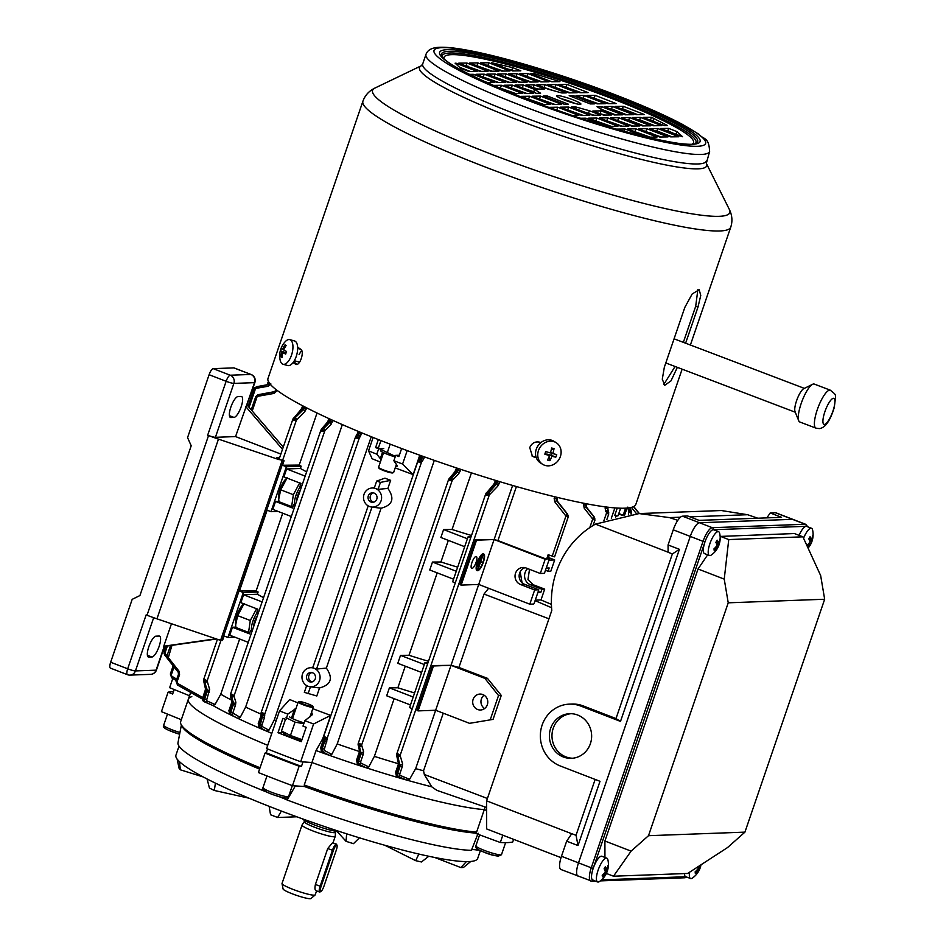 <?xml version="1.0" encoding="UTF-8"?>
<svg xmlns="http://www.w3.org/2000/svg" width="946" height="946" viewBox="0 0 946 946"><rect width="100%" height="100%" fill="white"/><g stroke="black" fill="none" stroke-linecap="round" stroke-linejoin="round"><path stroke-width="1.42" d="M483.441 554.261A8.609 2.59 -68.9 0 1 482.992 562.125A8.609 2.59 -68.9 0 1 477.257 570.296M477.706 562.432A8.609 2.59 -68.9 0 1 483.595 554.297A8.609 2.59 -68.9 0 1 483.276 562.231A8.609 2.59 -68.9 0 1 477.387 570.367A8.609 2.59 -68.9 0 1 477.706 562.432M483.382 562.22A8.928 2.684 -68.9 0 1 477.281 570.663A8.928 2.684 -68.9 0 1 477.6 562.444A8.928 2.684 -68.9 0 1 483.713 554.001A8.928 2.684 -68.9 0 1 483.382 562.22M477.139 570.592A8.928 2.684 -68.9 0 1 476.997 570.556A8.928 2.684 -68.9 0 1 477.316 562.326A8.928 2.684 -68.9 0 1 483.43 553.895A8.928 2.684 -68.9 0 1 483.56 553.954M476.075 562.373A6.374 1.916 111.1 0 0 476.311 556.496A6.374 1.916 111.1 0 0 471.948 562.527A6.374 1.916 111.1 0 0 471.711 568.404A6.374 1.916 111.1 0 0 476.075 562.373M473.142 699.295A7.97 7.544 87.9 0 1 479.941 694.068A7.97 7.544 87.9 0 1 487.332 704.77A7.97 7.544 87.9 0 1 480.521 709.997A7.97 7.544 87.9 0 1 473.142 699.295M484.612 708.542A7.97 7.544 87.9 0 1 484.115 695.215M312.558 672.772A4.789 4.529 -92.1 0 0 306.551 676.508A4.789 4.529 -92.1 0 0 311.199 682.042A4.789 4.529 -92.1 0 0 312.558 672.772M311.884 672.571A4.789 4.529 -92.1 0 0 312.227 681.877M374.084 493.067A4.789 4.529 -92.1 0 0 368.077 496.804A4.789 4.529 -92.1 0 0 372.724 502.338A4.789 4.529 -92.1 0 0 374.084 493.067M373.41 492.866A4.789 4.529 -92.1 0 0 373.753 502.172M308.077 693.761L310.454 686.82L319.559 687.943L316.804 695.984L304.34 692.354L306.646 685.614M323.674 736.674A1.75 0.899 -168.5 0 0 323.532 736.934L323.497 738.211A1.75 1.561 168.7 0 0 324.443 739.299L324.762 739.429A1.75 1.525 -17.5 0 0 327.08 738.59L421.467 462.275L419.894 462.535L417.955 461.092L323.532 736.934A1.75 0.899 -168.5 0 0 324.502 737.986L324.443 739.299L324.785 738.105A1.75 0.887 9.4 0 0 327.068 737.998L324.218 736.461M418.439 460.347A1.75 1.348 39.9 0 1 420.225 459.531L418.912 462.18L418.061 460.962M449.433 480.556L448.735 479.173L450.06 479.232L449.433 480.556M359.113 744.857A1.75 0.946 -169.6 0 1 358.144 743.781A1.75 0.946 -169.6 0 1 358.298 743.497L359.586 743.568L359.078 746.087A1.75 1.561 167.8 0 1 358.132 745.022L358.132 745.022A1.75 1.561 167.8 0 1 358.215 744.171M358.298 743.497L359.409 743.497M396.8 753.867L398.1 753.938L397.616 755.227A1.75 0.946 -169.7 0 1 396.646 754.151A1.75 0.946 -169.7 0 1 396.8 753.867L485.712 493.942L487.155 493.682L486.729 495.101L485.83 493.812M261.77 712.35L264.632 713.875A1.75 0.887 -170.6 0 1 262.338 713.994L262.326 715.318A1.75 1.525 162.4 0 0 264.632 714.478L264.762 714.892A1.75 1.525 162.4 0 1 262.456 715.72L262.314 717.163L262.077 715.578A1.75 1.561 -11.4 0 1 261.131 714.49L261.061 714.1A1.75 1.561 -11.4 0 0 262.007 715.188L262.054 713.875A1.75 0.899 11.4 0 1 261.096 712.823L355.507 436.981L357.458 438.424L355.779 437.773L355.625 436.851M322.621 430.016L324.419 431.352L321.924 431.329L323.154 428.644L321.888 431.317L320.895 430.158L230.422 694.47A1.75 0.946 10.4 0 0 231.392 695.547L232.669 702.76L233.544 703.091L231.664 696.883L231.9 694.258L231.392 695.547M231.687 694.175L233.981 695.499A1.75 0.934 -171.2 0 1 231.675 695.653M203.804 679.346A1.75 0.946 10.2 0 0 203.65 679.63A1.75 0.946 10.2 0 0 204.608 680.706L205.105 679.405L207.209 681.215A1.75 1.537 163.5 0 1 204.892 682.042L205.105 679.405L203.745 679.287L217.426 639.307M234.975 637.202L227.939 637.462L224.06 635.972L222.523 640.466L217.627 639.366M279.082 459.46L284.048 460.761L282.511 465.255L286.378 466.745L301.171 466.201L300.402 468.447A160.111 19.511 18.9 0 0 306.61 471.865M293.721 420.58L292.846 419.102L294.159 419.161L293.721 420.58L295.282 418.026A1.75 1.324 44.2 0 1 296.63 420.036L293.721 420.58M278.987 459.496L292.834 419.279M378.057 489.366L375.621 488.574A9.566 9.058 -92.1 0 0 363.524 496.78A9.566 9.058 -92.1 0 0 381.368 499.784A9.566 9.058 -92.1 0 0 375.621 488.574L374.309 487.994L376.674 481.088L384.963 478.156A160.111 19.511 -161.1 0 0 387.789 479.255A160.111 19.511 -161.1 0 0 390.639 480.343L387.884 488.396L378.057 489.366L380.434 482.413L376.78 481.006M319.559 687.943C331.1 684.869 333.37 678.247 326.358 668.089L316.532 669.07L314.096 668.278A9.566 9.058 -92.1 0 0 301.999 676.485A9.566 9.058 -92.1 0 0 319.843 679.488A9.566 9.058 -92.1 0 0 314.096 668.278L312.783 667.699L368.171 505.909M296.003 708.424L287.809 714.135A191.364 23.319 18.9 0 1 279.531 710.848L289.677 699.532A160.111 19.511 18.9 0 0 297.907 702.866M380.351 462.062A160.111 19.511 -161.1 0 1 372.121 458.727L368.538 450.875L373.126 437.478M276.185 720.615A160.111 19.511 18.9 0 1 274.305 719.835L371.246 436.721M287.809 714.135L285.964 719.528A191.364 23.319 18.9 0 1 282.913 718.321L277.994 732.701A191.364 23.319 18.9 0 0 301.266 741.688L306.185 727.308A191.364 23.319 18.9 0 1 302.992 726.102L304.849 720.71L312.417 714.632L311.612 712.066M368.538 450.875A191.364 23.319 18.9 0 0 376.815 454.175L378.672 448.782L383.757 448.593M378.353 439.559L375.609 447.576A191.364 23.319 18.9 0 0 378.672 448.782M478.995 560.174L477.08 564.561M478.475 560.422L477.103 564.443M480.533 557.773L477.742 566.867L480.923 557.88M482.46 555.491L477.848 568.96L480.497 562.48L482.862 562.101L480.639 562.054M417.044 710.493L432.428 665.57L433.469 665.972L418.097 710.895L417.044 710.493M460.111 584.699L475.495 539.776L476.548 540.178L461.163 585.101L460.111 584.699M470.659 537.907L468.034 536.89L452.649 581.814L455.274 582.831M427.592 663.702L424.955 662.685L409.583 707.608L412.208 708.625M469.523 723.335L493.055 719.386L469.523 723.335L435.645 710.245L451.029 665.322L432.428 665.57M490.324 719.492L498.53 695.535L484.908 678.4L451.029 665.322L478.711 584.451L529.795 604.187L534.667 589.961L538.806 589.807L524.604 584.321A8.774 8.301 87.9 0 1 525.054 567.671M534.667 589.961L520.477 584.474A8.774 8.301 87.9 0 1 522.972 567.482A8.774 8.301 87.9 0 1 526.118 568.002L540.308 573.489L544.435 573.335L549.307 559.11L548.077 558.625M529.795 604.187L533.698 604.045A10.678 3.205 111.1 0 1 534.123 603.477L538.806 589.807M540.308 573.489L545.18 559.263L494.096 539.527L478.711 584.451L461.163 585.101M535.259 600.166L540.982 599.953L551.423 604.376M464.675 546.693L440.871 537.494L443.591 529.559L467.395 538.747M456.268 571.242L432.464 562.054L440.931 561.983A160.111 19.511 -161.1 0 0 457.663 567.174M448.333 540.379L440.931 561.983M421.609 672.476L397.805 663.288L400.525 655.353L424.328 664.541M413.201 697.036L389.397 687.848L397.864 687.777A160.111 19.511 -161.1 0 0 414.596 692.969M405.255 666.173L397.864 687.777M252.31 630.462L250.607 630.521L249.484 633.82L232.456 627.245L229.736 635.18L248.254 642.334M252.097 631.1L250.607 630.521M262.089 601.893L243.583 594.75L240.863 602.685L257.891 609.259L256.768 612.559L258.246 613.126M295.377 504.667L293.674 504.738L292.551 508.026L275.523 501.451L272.803 509.386L291.321 516.54M295.164 505.306L293.674 504.738M305.156 476.11L286.65 468.956L283.93 476.89L300.958 483.465L299.835 486.764L301.313 487.344M529.512 569.315L527.963 579.602L533.225 584.746L544.695 589.122L541.904 589.228L540.769 592.527L538.203 591.534M527.691 568.605A9.566 9.058 -92.1 0 0 530.552 584.841L541.904 589.228M546.244 568.073L549.177 567.967L548.053 571.254L550.844 571.159L554.687 559.926L548.964 560.138M548.053 571.254L545.487 570.272M407.194 450.603L402.594 464.025A191.364 23.319 18.9 0 1 393.855 460.749L395.7 455.357A191.364 23.319 18.9 0 0 398.881 456.563L401.636 448.534M402.594 464.025L413.142 474.573L419.776 455.203M393.855 460.749L397.521 466.071L395.724 466.39M381.155 459.697L376.815 454.175M399.342 455.215L395.7 455.357M279.531 710.848L266.606 748.582A191.364 23.319 18.9 0 0 300.674 761.731L311.944 762.511A165.857 20.209 18.9 0 0 484.293 809.622L486.622 810.474L484.293 809.622L485.18 807.009M304.849 720.71A191.364 23.319 18.9 0 0 313.587 723.997L300.674 761.731M313.587 723.997L330.698 715.377L322.704 738.731L316.047 750.533L311.944 762.511L302.992 761.897L301.455 766.39L299.137 766.225A191.364 23.319 -161.1 0 1 265.069 753.075L266.228 752.78L267.541 748.948M190.643 692.496L188.36 699.153A165.857 20.209 18.9 0 0 267.73 745.33A165.857 20.209 -161.1 0 1 188.36 699.153A165.857 20.209 -161.1 0 1 191.802 696.67M172.787 678.495L169.641 687.683L189.531 695.748L174.194 689.528L172.657 694.021L168.104 692.176A191.364 23.319 -161.1 0 1 173.485 691.609M316.047 750.533A165.857 20.209 18.9 0 0 327.009 754.494A165.857 20.209 18.9 0 0 329.35 755.322A165.857 20.209 18.9 0 0 363.631 766.958A165.857 20.209 18.9 0 0 366.279 767.809A165.857 20.209 18.9 0 0 403.966 779.291A165.857 20.209 18.9 0 0 406.946 780.143A165.857 20.209 18.9 0 0 431.707 786.8L436.898 790.371L486.611 807.506M212.98 705.55A165.857 20.209 18.9 0 0 236.11 717.541A165.857 20.209 18.9 0 0 237.966 718.428A165.857 20.209 18.9 0 0 264.644 730.336A165.857 20.209 18.9 0 0 266.642 731.187A165.857 20.209 18.9 0 0 271.821 733.351M322.704 738.731A160.111 19.511 18.9 0 0 323.532 739.039M327.009 754.494L321.321 751.159A1.75 1.691 -59.2 0 0 321.616 751.29L327.009 754.494M274.305 719.835L268.948 730.217L266.642 731.187L258.908 727.036A1.75 1.691 -59.8 0 0 259.086 727.131L259.334 724.246L261.924 725.038L261.9 726.362L268.948 730.217M312.771 708.672A160.111 19.511 18.9 0 0 330.698 715.377M413.142 474.573A160.111 19.511 -161.1 0 1 395.215 467.868M326.358 668.089L381.084 508.239C392.625 505.164 394.896 498.542 387.884 488.396M611.329 518.242L614.876 507.896M617.265 508.061L614.711 515.546A191.364 23.319 18.9 0 0 616.035 515.57L615.515 517.084M622.149 515.57L622.22 515.345A191.364 23.319 18.9 0 0 623.178 515.227L625.59 508.168M624.632 515.109L627.044 508.073M616.035 515.57L614.853 515.121M618.66 513.962L622.22 515.345M316.532 669.07L371.979 507.115L381.084 508.239M427.97 662.567L424.955 662.685M471.049 536.784L468.034 536.89M389.397 687.848L386.678 695.783L410.481 704.971M432.464 562.054L429.744 569.989L453.548 579.189M282.724 513.217L256.141 590.872A160.111 19.511 18.9 0 0 258.104 591.995L257.336 594.242A160.111 19.511 18.9 0 0 263.544 597.659M231.356 700.016A160.111 19.511 18.9 0 1 220.761 694.198L239.657 639.011M227.939 637.462L243.311 592.539L258.104 591.995M232.456 627.245L235.873 627.115M257.336 594.242L243.583 594.75M301.171 466.201A160.111 19.511 18.9 0 1 299.208 465.077L317.04 413M278.041 511.419L271.005 511.68L286.378 466.745M275.523 501.451L278.94 501.333M300.402 468.447L286.65 468.956M428.42 661.278A160.111 19.511 18.9 0 1 408.991 655.282L437.206 572.874M471.486 535.483A160.111 19.511 18.9 0 1 452.058 529.488L471.451 472.846M368.751 766.934L366.279 767.809L358.605 764.025L358.617 761.045L360.722 761.636L360.686 762.961L368.751 766.934L374.38 756.362L394.139 698.668M408.991 655.282L400.525 655.353M452.058 529.488L443.591 529.559M374.38 756.362A160.111 19.511 18.9 0 0 398.396 763.729M271.005 511.68L267.127 510.178L239.433 591.049L243.311 592.539M256.141 590.872L239.433 591.049M299.208 465.077L282.511 465.255M206.796 699.532L206.76 700.868L215.061 704.486L212.933 705.527L203.402 701.305C202.148 699.366 201.888 698.219 202.621 697.864L203.709 698.455L203.402 701.305L204.407 701.826L204.679 698.94L206.796 699.532L209.645 689.433A1.75 1.537 163.5 0 1 207.328 690.273L204.584 681.924L206.394 689.906L207.328 690.273L207.162 691.703L206.157 691.313L203.709 698.455L204.679 698.94L207.162 691.703L209.279 692.283M220.761 694.198L215.061 704.486M409.583 779.303L406.946 780.143L397.722 776.347L397.675 773.343L399.791 773.934L399.756 775.259L409.583 779.303L415.661 768.649L435.657 710.257L418.097 710.895M512.626 485.452L494.108 539.527L475.495 539.776M540.982 599.953L544.695 589.122M537.836 592.634L540.769 592.527M549.271 555.148L547.9 559.157L549.307 559.11M545.18 559.263L546.599 559.204L548.136 554.711L554.569 556.839L568.168 517.143L565.933 516.078L554.758 501.806L556.555 500.647L567.423 514.175L568.002 517.32L567.659 514.34M554.687 559.926L548.455 557.537M170.446 673.99L172.006 676.343L176.736 679.169M203.26 699.52L177.505 685.046L176.051 681.167L177.73 683.509L202.728 697.569M546.599 559.204L497.927 540.58L516.421 486.551M433.469 665.972L451.029 665.322A160.111 19.511 18.9 0 0 458.916 667.45L484.033 594.076L488.621 588.282M476.548 540.178L494.096 539.527A160.111 19.511 18.9 0 0 497.927 540.58M415.661 768.649A160.111 19.511 18.9 0 0 423.536 770.777L443.26 713.189M252.215 410.978L257.064 396.812L256.425 395.558L274.316 391.703A1.75 0.591 -100.5 0 0 274.068 393.418L255.739 396.658L251.234 409.843M240.213 717.423L237.966 718.428L230.67 714.703L230.895 711.806L240.213 717.423L245.629 707.088L342.334 424.6M356.618 438.128L357.21 436.898L359.031 438.164L357.458 438.424M397.616 755.227L397.888 756.563L398.1 753.938L400.205 755.18L489.248 495.125L486.729 495.101L496.354 484.198L495.42 483.844L487.155 493.682M359.113 752.839L359.433 751.006A1.75 1.561 167.8 0 0 360.367 752.07L359.078 746.087L359.622 743.58L361.703 744.809L452.141 480.663L449.646 480.639L457.308 471.818L456.433 471.486L450.06 479.232M324.372 749.126L324.336 750.45L331.75 754.423L329.35 755.322L321.616 751.29L321.758 748.369L324.372 749.126L327.21 739.003A1.75 1.525 -17.5 0 1 324.892 739.831L321.758 748.369L320.67 747.778L323.165 740.493L324.253 741.085L324.525 739.689A1.75 1.561 168.7 0 1 323.567 738.601L323.567 738.601A1.75 1.561 168.7 0 1 323.544 738.4M434.297 460.371L337.214 743.934L331.75 754.423M360.686 762.961A1.75 1.655 -63.3 0 1 358.605 764.025L363.631 766.958L357.257 763.576A1.75 1.691 -61.5 0 0 357.553 763.706L357.623 760.75L358.617 761.045L361.076 753.832L360.119 753.465L357.623 760.75L356.536 760.158L359.031 752.874L360.119 753.465L360.367 752.07L361.242 752.401A1.75 1.537 -16.7 0 0 363.56 751.573L361.703 745.377A1.75 1.537 -16.7 0 1 359.385 746.205L361.076 753.832L363.193 754.423L363.56 751.573M399.756 775.259A1.75 1.667 -66.6 0 1 397.722 776.347L403.966 779.291L396.386 775.957A1.75 1.691 -65.2 0 0 396.634 776.051L396.634 773.071L397.675 773.343L400.123 766.213L399.117 765.822L396.634 773.071L395.546 772.48L398.03 765.231L399.117 765.822L399.366 764.415A1.75 1.549 167.4 0 1 398.42 763.363L396.646 755.393A1.75 1.549 167.4 0 1 396.717 754.541M166.981 657.068L168.021 656.867L167.028 655.767L170.54 645.539M164.166 651.723L165.964 646.189M164.107 651.735L164.994 653L167.395 645.976M249.094 407.359L255.432 388.841L254.805 387.6L268.64 384.478A1.75 0.603 -100.5 0 0 268.38 386.205L254.119 388.7L248.124 406.224M269.267 382.622L267.943 382.562L267.198 384.75M176.263 680.552L171.711 677.844L172.006 676.343M631.443 513.11L629.291 512.034L631.455 511.845L631.36 513.193L630.202 509.397L631.455 511.845M593.095 525.491L594.928 520.146L594.419 517.332M594.762 520.312L592.704 519.082L584.202 508.156L585.988 506.997L594.183 517.166L594.774 520.312M608.112 513.974L605.712 511.408L607.498 510.237L607.805 507.186M380.434 482.413L390.639 480.343M431.707 786.8L424.316 774.467L423.536 770.777M206.76 700.868A1.75 1.655 -65.7 0 1 204.49 701.861L204.407 701.826A1.75 1.655 -65.7 0 0 204.49 701.861L212.933 705.527M236.11 717.541L229.618 714.206A1.75 1.691 -62.3 0 0 229.677 714.242L236.11 717.541M245.629 707.088A160.111 19.511 18.9 0 0 261.061 714.135L261.096 712.823A1.75 0.899 11.4 0 1 261.226 712.563M337.214 743.934A160.111 19.511 18.9 0 0 359.385 751.502M232.964 713.722A1.75 1.655 -62.7 0 1 230.67 714.703L229.677 714.242L229.961 711.368L230.895 711.806L233.39 704.522L232.42 704.155L229.961 711.368L228.861 710.777L231.332 703.564L232.42 704.155L232.669 702.76A1.75 1.561 -12.4 0 1 231.735 701.696L230.41 695.712A1.75 1.561 -12.4 0 0 231.356 696.764L231.664 696.883A1.75 1.525 163.2 0 0 233.981 696.055L235.861 702.263A1.75 1.525 163.2 0 1 233.544 703.091L233.39 704.522L235.495 705.113L235.861 702.263M608.645 514.033L608.03 510.899L608.597 514.045M631.112 514.175L631.455 513.17L630.828 513.134M268.617 381.427L268.025 382.539M418.912 462.18L420.556 459.661A1.75 1.313 -134.9 0 1 421.881 461.683L421.467 462.275L419.657 460.998M419.894 462.535L419.054 462.239M357.21 436.898L356.476 438.069M293.201 418.711A1.75 1.336 41.1 0 1 294.975 417.907L294.159 419.161M204.608 680.706L204.584 681.924A1.75 1.549 -12.8 0 1 203.65 680.872L203.733 679.287M261.9 726.362A1.75 1.655 -61.3 0 1 259.653 727.368L262.314 717.163L264.419 717.742L264.762 714.892M324.336 750.45A1.75 1.655 -61.7 0 1 322.196 751.491L322.255 748.546L324.75 741.274L326.855 741.853M269.858 383.378L268.676 384.478A1.75 0.603 -100.5 0 1 268.699 384.466L269.953 383.343M256.13 388.487A1.75 0.603 -100.5 0 1 256.413 386.748A1.75 0.603 -100.5 0 1 256.437 386.748L254.119 388.7M274.352 391.691A1.75 0.591 -100.5 0 1 274.375 391.691L275.629 390.568L274.352 391.691L258.033 394.719A1.75 0.591 -100.5 0 1 258.057 394.719M257.75 396.457A1.75 0.591 -100.5 0 1 258.033 394.719L255.739 396.658M332.968 420.438L330.946 424.529A1.75 1.313 44.5 0 0 329.61 422.507L323.461 428.763A1.75 1.313 44.5 0 1 324.809 430.785L233.981 696.055M330.024 419.102L329.468 420.722L330.426 421.088L329.61 422.507L328.735 422.176A1.75 1.348 -139.2 0 0 327.198 422.448L328.463 420.095M328.901 418.593L328.38 420.13L329.468 420.722L328.735 422.176L323.154 428.644A1.75 1.348 -139.2 0 0 321.616 428.916L327.198 422.448M322.338 429.91L321.013 430.028M449.09 478.782A1.75 1.348 40.6 0 1 449.338 478.238L449.338 478.238A1.75 1.348 40.6 0 1 450.875 477.967L451.183 478.085A1.75 1.313 -135.6 0 1 452.531 480.107L452.141 480.663L450.343 479.338M359.433 751.006L358.238 743.45L448.605 479.48L454.896 471.758A1.75 1.348 40.6 0 1 456.433 471.486L457.166 470.032L458.124 470.399L458.715 468.684M460.241 470.978L458.644 473.84A1.75 1.313 -135.6 0 0 457.308 471.818L458.124 470.399L460.241 470.978L460.785 469.37M592.385 518.325L594.301 517.166L586.437 507.139M594.88 518.846L592.704 519.082L589.784 527.608M628.44 514.518L628.972 511.23L630.864 510.06L631.55 511.833M628.972 511.23L628.428 510.568L630.202 509.397L629.894 507.671M630.071 507.659L630.994 510.225M630.474 509.551L630.166 507.624M631.455 511.892L631.455 513.17M607.403 508.38L608.278 511.065M608.751 513.997L607.758 510.391M606.256 512.07L608.03 510.899L607.888 507.198M608.739 512.685L606.575 512.874L603.891 520.702M568.215 515.842L567.174 516.043M565.613 515.334L567.529 514.175L557.017 500.801M568.108 515.842L565.933 516.078L552.18 556.26M486.197 493.244A1.75 1.336 40.9 0 1 486.445 492.7L486.445 492.7A1.75 1.336 40.9 0 1 487.97 492.428L488.278 492.547A1.75 1.324 -136 0 1 489.626 494.569L489.248 495.125L487.438 493.788M485.712 493.942L493.895 484.104A1.75 1.336 40.9 0 1 495.42 483.844L496.165 482.389L497.158 482.779L497.75 481.053M499.275 483.359L497.702 486.22A1.75 1.324 -136 0 0 496.354 484.198L497.158 482.779L499.275 483.359L499.843 481.691M418.889 459.638A1.75 1.348 39.9 0 1 419.031 459.401L418.061 460.808L419.374 460.891M421.869 455.96L421.301 457.651L420.201 457.06L419.031 459.401A1.75 1.348 39.9 0 1 420.58 459.106L421.786 457.84L420.958 459.259A1.75 1.313 -134.9 0 1 422.294 461.27L423.891 458.42L421.786 457.84L422.365 456.138M294.443 419.267L296.24 420.603L282.487 460.773M292.716 419.409L300.934 409.594A1.75 1.336 41.1 0 1 302.46 409.322L294.975 417.907L303.394 409.689A1.75 1.324 44.2 0 1 304.73 411.711L306.315 408.849L304.198 408.258L304.683 406.839M361.94 432.925L359.858 437.158A1.75 1.313 45.2 0 0 358.522 435.148L358.108 435.55A1.75 1.313 45.2 0 1 359.445 437.572L264.632 714.478M359.421 431.884L358.522 435.148L359.918 432.086M356.003 436.236A1.75 1.348 -140 0 1 356.24 435.716L356.24 435.716A1.75 1.348 -140 0 1 357.789 435.42L358.144 434.994A1.75 1.348 -140 0 0 356.595 435.29L356.595 435.29A1.75 1.348 -140 0 0 356.453 435.527M356.926 436.78L355.625 436.697L357.848 432.913M396.741 753.808L396.646 755.393A1.75 1.549 167.4 0 0 397.58 756.445L399.366 764.415L400.288 764.782A1.75 1.537 -16.3 0 0 402.606 763.942L400.205 755.736A1.75 1.537 -16.3 0 1 397.888 756.563L400.123 766.213L402.239 766.792L402.606 763.942M395.629 772.444L396.386 775.957M397.899 755.346A1.75 0.934 8.9 0 0 400.205 755.18L400.205 755.736M356.618 760.123L357.257 763.576M359.397 744.975A1.75 0.934 8.9 0 0 361.703 744.809L361.703 745.377M320.741 747.742L321.321 751.159M323.236 740.458L323.497 738.211A1.75 1.561 168.7 0 1 323.603 737.312M258.317 723.619L259.334 724.246L261.817 716.973L260.729 716.382L261.131 714.467A1.75 1.561 -11.4 0 1 261.108 714.289M261.167 713.213A1.75 1.561 -11.4 0 0 261.061 714.1M228.944 710.742L229.618 714.206M230.493 694.849A1.75 1.561 -12.4 0 0 230.41 695.712L230.422 694.47A1.75 0.946 10.4 0 1 230.576 694.187M220.962 640.477L207.209 680.659A1.75 0.934 -171.1 0 1 204.892 680.813M202.704 697.829L205.069 690.722L206.157 691.313L206.394 689.906A1.75 1.549 -12.8 0 1 205.459 688.865L203.65 680.872A1.75 1.549 -12.8 0 1 203.721 680.02M178.309 672.263L178.983 671.152L168.329 657.624L167.548 658.7L178.203 672.228L178.487 674.037L179.551 674.604L178.983 671.152M167.667 658.735L167.028 655.767M164.639 654.869L165.302 653.745L166.993 655.897M163.954 653.189L165.302 653.745M493.055 719.386L501.262 695.428L498.53 695.535M484.908 678.4L487.427 678.317L458.916 667.45M522.05 582.748L520.194 571.762M222.523 640.466L220.595 640.371L282.097 460.726M618.802 513.536L623.178 515.227M277.994 732.701L282.866 732.523M375.609 447.576L378.566 447.458M501.262 695.428L487.427 678.317M478.889 560.174L477.352 564.667M480.816 557.88L477.742 566.867M482.85 555.586L480.592 562.184L482.862 562.101M482.744 555.598L478.132 569.078M538.96 444.466L536.855 447.553M301.62 350.387L299.09 354.502M320.186 891.806A6.374 1.49 -69.4 0 1 319.961 891.96A6.374 1.49 -69.4 0 1 319.748 892.019A6.374 1.49 -69.4 0 1 319.559 892.007A6.374 1.49 -69.4 0 1 320.126 886.26L332.436 850.324A6.374 1.49 -69.4 0 1 336.161 844.104A6.374 1.49 -69.4 0 1 336.35 844.116L332.531 842.744L327.718 848.55L315.408 884.486C314.64 888.259 314.876 890.316 316.118 890.659M336.989 831.321A19.133 2.33 -161.1 0 1 317.418 826.095A19.133 2.33 -161.1 0 1 302.614 818.905M304.328 821.625A16.484 2.01 -161.1 0 0 317.135 828.188A16.484 2.01 -161.1 0 0 334.884 832.657A16.484 2.01 -161.1 0 0 335.499 832.291L335.227 836.359A17.536 2.14 -161.1 0 1 335.215 836.43A17.536 2.14 -161.1 0 1 334.577 836.749A17.536 2.14 -161.1 0 1 315.952 832.078A17.536 2.14 -161.1 0 1 302.022 825.066A17.536 2.14 -161.1 0 1 302.046 825.007L304.517 821.246L304.375 819.922M316.567 890.884L315.219 894.833A17.536 2.14 -161.1 0 1 315.124 894.963L310.986 898.546A14.781 1.797 -161.1 0 1 310.536 898.7A14.781 1.797 -161.1 0 1 295.329 894.94A14.781 1.797 -161.1 0 1 283.091 888.992L282.014 883.623A17.536 2.14 -161.1 0 1 282.026 883.469L302.022 825.066M315.124 894.963A17.536 2.14 -161.1 0 1 314.58 895.153A17.536 2.14 -161.1 0 1 296.547 890.694A17.536 2.14 -161.1 0 1 282.014 883.623M283.043 364.257L287.761 365.546A12.759 5.83 -74.7 0 0 296.228 356.441A12.759 5.83 -74.7 0 0 294.49 340.927L289.772 339.638A12.759 5.83 -74.7 0 0 285.243 341.66A20.729 20.729 0 0 0 280.17 360.201A12.759 5.83 -74.7 0 0 282.298 363.926A12.759 5.83 -74.7 0 0 283.043 364.257A12.759 5.83 -74.7 0 0 291.51 355.152A12.759 5.83 -74.7 0 0 290.505 339.969A12.759 5.83 -74.7 0 0 289.772 339.638M286.165 345.503A20.28 2.495 -134.5 0 0 285.574 345.124A20.28 2.495 -134.5 0 0 285.042 344.805A20.682 18.222 122.1 0 0 282.606 349.263A20.682 2.519 -161.1 0 1 281.435 348.234A20.28 20.114 -140.7 0 0 280.536 350.871A20.682 2.519 18.9 0 0 281.707 351.9A20.682 18.222 122.1 0 0 280.927 356.819A20.28 6.776 -9.2 0 0 281.447 357.186A20.28 6.776 -9.2 0 0 282.05 357.529A20.682 18.222 -57.9 0 1 282.83 352.61A20.682 2.519 18.9 0 0 285.657 354.088A20.28 10.844 -66.6 0 1 286.567 351.463A20.682 2.519 -161.1 0 1 283.729 349.973A20.682 18.222 -57.9 0 1 286.165 345.503M285.869 353.437L282.83 352.61M282.121 356.476L280.927 356.819M285.988 353.071L281.707 351.9M286.07 352.823L280.536 350.871M285.976 352.775L286.449 351.404M283.883 349.618L282.606 349.263M285.94 345.834L285.042 344.805M556.224 442.716L554.025 441.333A12.759 11.246 122.1 0 0 536.287 449.137A12.759 11.246 122.1 0 0 540.45 462.937L542.661 464.32A12.759 11.246 122.1 0 0 545.334 465.491A12.759 11.246 122.1 0 0 560.387 456.504A12.759 11.246 122.1 0 0 556.224 442.716A12.759 11.246 122.1 0 0 553.54 441.534A12.759 11.246 122.1 0 0 538.487 450.521A12.759 11.246 122.1 0 0 542.661 464.32M554.037 448.664A20.28 6.799 -175.2 0 0 552.854 448.333A20.28 6.799 -175.2 0 0 551.624 448.014A20.682 9.448 105.3 0 1 550.406 452.945A20.682 2.519 -161.1 0 1 545.724 451.538A20.28 0.911 109.2 0 0 544.825 454.163A20.682 2.519 18.9 0 0 549.508 455.582A20.682 9.448 105.3 0 1 547.509 460.04A20.28 11.08 34.8 0 0 548.727 460.395A20.28 11.08 34.8 0 0 549.922 460.69A20.682 9.448 -74.7 0 0 551.908 456.244A20.682 2.519 18.9 0 0 555.81 457.166A20.28 16.957 -81.9 0 0 556.721 454.541A20.682 2.519 -161.1 0 1 552.819 453.607A20.682 9.448 -74.7 0 0 554.037 448.664L551.187 450.083M552.062 453.134L551.341 455.239L549.52 454.742L551.908 456.244M549.52 454.742L549.283 455.452M548.928 457.036L549.922 460.69M544.825 454.163L547.119 454.08L549.508 455.582M545.298 453.583L545.984 451.609M550.619 452.223L552.819 453.607M551.341 455.239L555.81 457.166M320.729 891.546A5.581 1.313 110.6 0 0 320.919 891.487A5.581 1.313 110.6 0 0 323.981 886.106L336.291 850.17A5.581 1.313 110.6 0 0 337.036 845.405A5.581 1.313 110.6 0 0 333.37 850.56L321.061 886.508A5.581 1.313 110.6 0 0 320.729 891.546M336.35 844.116A6.374 1.49 -69.4 0 1 336.622 844.423L337.036 845.405M395.345 456.374L378.294 448.262L380.931 440.576M390.19 444.182L387.269 452.732M380.659 450.899A11.565 1.407 18.9 0 0 395.156 456.93M615.799 516.244L618.022 515.795L615.893 515.984M620.623 508.215L618.022 515.795M393.56 472.527L392.756 472.905A7.332 0.899 -161.1 0 1 388.156 472.101A7.332 0.899 -161.1 0 1 381.191 469.559A7.332 0.899 -161.1 0 1 378.979 468.199L378.589 467.395A7.97 0.97 18.9 0 0 380.99 468.873A7.97 0.97 18.9 0 0 388.558 471.64A7.97 0.97 18.9 0 0 393.56 472.527A7.97 0.97 18.9 0 0 393.654 472.432L396.457 464.25M383.568 452.661L378.566 467.265A7.97 0.97 18.9 0 0 378.589 467.395M311.352 706.473A7.332 0.899 18.9 0 0 312.842 706.319A7.332 0.899 18.9 0 0 307.947 703.836A7.332 0.899 18.9 0 0 300.497 701.648A7.332 0.899 18.9 0 0 299.078 701.601A7.332 0.899 18.9 0 0 303.098 703.978A7.332 0.899 18.9 0 0 311.352 706.473M312.842 706.319L313.244 707.111A7.97 0.97 -161.1 0 1 313.268 707.241A7.97 0.97 -161.1 0 1 311.624 707.289A7.97 0.97 -161.1 0 1 303.075 704.735A7.97 0.97 -161.1 0 1 298.179 702.074A7.97 0.97 -161.1 0 1 298.274 701.979L299.078 701.601M301.668 740.517A11.565 1.407 -161.1 0 1 283.859 733.635L283.859 733.635A11.565 1.407 -161.1 0 1 283.859 733.623L281.506 730.998L285.491 719.338M301.963 739.642L290.469 735.468L295.034 722.129L303.808 723.749M286.059 717.659L295.034 722.129M290.469 735.468L281.494 730.998M304.104 722.886A11.565 1.407 -161.1 0 1 289.606 716.867M110.682 668.148A6.374 1.916 -68.9 0 1 110.434 668.113A6.374 1.916 -68.9 0 1 110.658 662.235L127.686 668.81L146.145 614.9L147.02 615.243L208.546 435.538L207.671 435.207L226.129 381.285L209.101 374.711A6.374 1.916 -68.9 0 1 213.217 368.644L233.863 367.888A6.374 1.916 -68.9 0 1 234.111 367.923A6.374 1.916 -68.9 0 1 234.324 368.065M208.546 435.538A31.892 3.89 18.9 0 0 218.467 439.121L156.941 618.826L220.595 640.371M279.153 459.673L218.467 439.121M279.578 457.758L276.563 457.876L279.2 458.893M280.844 454.068L235.554 436.579L254.521 382.645L233.875 383.402L215.416 437.312L235.554 436.579M215.416 437.312A6.374 0.78 -161.1 0 1 207.671 435.207M110.658 662.235L132.192 599.338L139.925 595.542L191.198 445.791L187.568 437.608L209.101 374.711M216.528 638.999L164.533 646.39M247.154 405.101L283.244 447.056M283.611 460.761L222.144 640.312M238.037 396.563A11.163 3.346 111.1 0 0 231.072 406.508A11.163 3.346 111.1 0 0 230.422 417.458A11.163 3.346 111.1 0 0 230.859 417.529L233.958 417.411A11.163 3.346 111.1 0 0 240.923 407.466A11.163 3.346 111.1 0 0 241.561 396.516A11.163 3.346 111.1 0 0 241.135 396.445L238.037 396.563M156.941 618.826A31.892 3.89 -161.1 0 1 147.02 615.243M215.96 638.798L163.764 646.224L164.592 646.224L156.445 670.04A6.374 0.78 18.9 0 1 156.078 670.17L164.285 646.201M163.764 646.224L171.463 623.745M155.995 636.161A11.163 3.346 111.1 0 0 149.03 646.106A11.163 3.346 111.1 0 0 148.392 657.056A11.163 3.346 111.1 0 0 148.818 657.127L151.916 657.009A11.163 3.346 111.1 0 0 158.881 647.064A11.163 3.346 111.1 0 0 159.531 636.114A11.163 3.346 111.1 0 0 159.094 636.043L155.995 636.161M213.217 368.644L230.245 375.219L250.891 374.462A6.374 6.031 87.9 0 1 254.521 382.645A6.374 0.78 -161.1 0 0 254.876 382.515L246.315 406.603M245.806 406.626L282.487 449.279M251.612 630.485A11.565 3.465 -68.9 0 1 252.937 621.084A11.565 3.465 -68.9 0 1 257.135 612.701M248.561 632.389L235.932 627.505L235.649 625.01L237.647 615.621L250.288 620.493L248.561 632.389L249.91 632.567M235.649 625.01L235.53 623.178A11.565 3.465 -68.9 0 1 237.044 614.947A11.565 3.465 -68.9 0 1 242.519 605.085L243.82 603.832M256.768 608.432L250.288 620.493M237.647 615.621L244.127 603.548M294.679 504.703A11.565 3.465 -68.9 0 1 296.003 495.302A11.565 3.465 -68.9 0 1 300.201 486.906M291.64 506.595L278.999 501.723L278.715 499.216L280.714 489.827L293.355 494.711L291.64 506.595L292.976 506.784M278.715 499.216L278.597 497.383A11.565 3.465 -68.9 0 1 280.111 489.165A11.565 3.465 -68.9 0 1 285.586 479.303L286.886 478.037M299.835 482.637L293.355 494.711M280.714 489.827L287.206 477.754M253.611 626.666A7.97 2.389 -68.9 0 1 257.336 615.799M296.677 500.872A7.97 2.389 -68.9 0 1 300.402 490.016M480.379 850.608L477.695 858.448A159.472 19.428 -161.1 0 1 470.812 861.451A159.472 19.428 -161.1 0 1 468.731 861.593A159.472 19.428 -161.1 0 1 466.378 861.617A159.472 19.428 -161.1 0 1 428.786 856.26A159.472 19.428 -161.1 0 1 418.841 854.049A159.472 19.428 -161.1 0 1 359.433 837.813A159.472 19.428 -161.1 0 1 346.65 833.816A159.472 19.428 -161.1 0 1 281.352 811.053A159.472 19.428 -161.1 0 1 269.137 806.335A159.472 19.428 -161.1 0 1 215.44 783.146A159.472 19.428 -161.1 0 1 207.091 778.984A159.472 19.428 -161.1 0 1 179.373 761.577A159.472 19.428 -161.1 0 1 177.115 759.082A159.472 19.428 -161.1 0 1 175.944 755.133L179.019 746.146M474.561 833.012A164.261 20.02 -161.1 0 1 304.446 786.528L304.257 784.979L311.944 762.511A165.857 20.209 -161.1 0 0 484.293 809.622L476.607 832.078L474.561 833.012L500.316 842.496A191.364 23.319 18.9 0 0 507.363 842.602A191.364 23.319 18.9 0 0 512.708 842.035L513.619 839.35M500.316 842.496L502.823 835.176M249.094 798.211L214.293 790.466A155.014 18.885 -161.1 0 1 209.444 788.053L207.091 778.984M203.142 776.926L180.414 769.819A155.014 18.885 -161.1 0 1 179.101 768.365L177.115 759.082M470.812 861.451L463.434 867.47A155.014 18.885 -161.1 0 1 460.856 867.577L434.722 857.478M428.786 856.26L421.478 861.96A155.014 18.885 -161.1 0 1 415.696 860.671L384.797 845.263M359.433 837.813L353.473 843.666A155.014 18.885 -161.1 0 1 346.047 841.337L336.185 830.422M296.784 816.788L277.639 817.498A155.014 18.885 -161.1 0 1 270.544 814.754L269.137 806.335M478.948 849.898A161.565 19.689 -161.1 0 1 477.505 850.123A25.518 3.11 18.9 0 0 472.834 849.603A25.518 3.11 18.9 0 0 471.392 850.111M478.179 833.249L471.38 850.348A161.565 19.689 -161.1 0 1 287.123 799.985A25.518 3.11 18.9 0 0 279.295 796.721A25.518 3.11 18.9 0 0 279.153 796.662M287.123 799.985L295.365 785.89M477.505 850.123L477.955 849.354M266.89 792.133A161.565 19.689 -161.1 0 1 177.978 742.799L181.384 725.014M259.594 769.086A164.261 20.02 -161.1 0 1 182.046 726.362L181.053 724.376A165.857 20.209 -161.1 0 1 180.674 721.621L188.36 699.153M265.069 753.075L258.412 772.539A191.364 23.319 18.9 0 0 292.468 785.688L299.137 766.225M292.468 785.688L304.446 786.528M181.325 719.717L161.435 711.64L168.104 692.176M260.032 767.785A165.857 20.209 -161.1 0 1 181.053 724.376M476.607 832.078A165.857 20.209 -161.1 0 1 304.257 784.979M460.856 867.577L466.378 861.617M415.696 860.671L418.841 854.049M346.047 841.337L346.65 833.816M277.639 817.498L281.352 811.053M214.293 790.466L215.44 783.146M180.414 769.819L179.373 761.577M266.228 752.78A186.102 22.68 18.9 0 0 301.455 766.39M815.96 428.136L799.831 421.999A20.292 5.357 -69.2 0 1 798.731 420.757A20.292 5.357 -69.2 0 1 802.031 401.139A20.292 5.357 -69.2 0 1 812.614 384.289A20.292 5.357 -69.2 0 1 813.572 383.993A20.292 5.357 -69.2 0 1 814.258 384.076L830.387 390.213A20.292 5.357 -69.2 0 0 829.689 390.13A20.292 5.357 -69.2 0 0 817.711 408.471A20.292 5.357 -69.2 0 0 815.96 428.136L819.248 428.597C825.16 427.982 830.174 420.935 834.289 407.454C835.957 392.578 836.879 395.948 830.387 390.213M798.731 420.757L795.03 411.605A12.759 3.37 -69.2 0 1 797.111 399.259A12.759 3.37 -69.2 0 1 803.757 388.664L812.614 384.289M298.96 348.081L298.179 348.554M294.147 360.994L295.27 363.169L293.083 362.566A194.403 23.685 18.9 0 0 295.507 364.127C299.575 367.202 305.014 351.309 300.627 349.157A194.403 23.685 -161.1 0 1 298.191 347.584L297.777 347.383M540.935 442.551A194.403 23.685 -161.1 0 1 539.315 442.101C534.916 441.356 531.723 443.189 529.736 447.612L532.421 456.279L534.194 457.084A194.403 23.685 18.9 0 0 536.252 457.651M561.404 98.762A12.759 1.549 -161.1 0 1 572.365 102.298A12.759 1.549 -161.1 0 1 575.416 103.563M564.455 100.028A12.759 1.549 -161.1 0 1 556.745 95.83A12.759 1.549 -161.1 0 1 573.193 99.909A12.759 1.549 -161.1 0 1 580.891 104.095A12.759 1.549 -161.1 0 1 564.455 100.028M295.27 363.169A191.849 23.378 18.9 0 0 297.02 364.305M677.348 367.355L671.01 380.86L664.778 385.294L662.283 379.216L664.34 367.225L684.857 307.332L692.176 293.981L699.177 289.724L700.761 295.448L697.959 307.154L685.59 343.292M682.125 369.165L635.842 504.36A194.403 23.685 -161.1 0 1 385.341 442.302A194.403 23.685 -161.1 0 1 268.002 378.424L362.921 101.198A194.403 23.685 -161.1 0 0 480.261 165.077A194.403 23.685 -161.1 0 0 730.761 227.135L690.391 345.018M531.936 455.948L533.213 456.445A191.849 23.378 18.9 0 0 536.122 457.261M697.864 289.653L695.7 306.268L683.319 342.428M675.077 366.492L663.749 384.514M459.602 67.296L470.422 71.518M514.116 70.915L511.798 70.016L512.614 67.615L520.844 70.82L512.661 70.938L491.542 62.708L512.614 67.615M507.754 69.023L511.798 70.016M542.271 81.888L525.609 75.987M531.345 82.03L514.683 76.129M503.769 76.283L520.418 82.184M481.916 76.579L498.577 82.479M536.075 93.264L533.769 91.786L534.596 89.385L540.592 93.252L536.205 93.311L515.085 85.093L523.28 84.974L534.596 89.385M520.998 87.399L533.769 91.786M570.426 92.85L553.765 86.949M555.468 109.63L570.332 114.821M583.363 111.687L593.97 115.223M598.794 113.284L604.896 115.081M649.157 119.693L657.032 122.755M643.978 125.889L628.771 119.976L629.598 117.576L621.404 117.694L642.523 125.913L650.706 125.806L629.598 117.576M627.316 119.988L628.771 119.976M594.549 120.438L611.211 126.338M633.631 131.258L650.28 137.158M672.133 136.863L656.926 130.938L657.754 128.538L678.873 136.768L670.679 136.874L649.559 128.656L657.754 128.538M655.472 130.962L656.926 130.938M677.218 135.018L667.852 130.785L668.668 128.396L660.485 128.502L682.539 136.721L676.91 131.6L668.668 128.396M666.398 130.808L667.852 130.785M644.557 131.104L661.207 137.004M605.475 120.296L622.125 126.196M616.39 120.142L633.051 126.043M654.892 125.747L639.697 119.823L640.513 117.422L632.318 117.541L653.438 125.759L661.632 125.652L640.513 117.422M638.243 119.846L639.697 119.823M621.002 108.731L622.456 108.707L623.284 106.319L615.089 106.425L636.209 114.643L644.403 114.537L623.284 106.319M637.663 114.632L622.456 108.707M610.087 108.873L611.542 108.861L612.358 106.46L604.163 106.579L625.282 114.797L633.477 114.691L612.358 106.46M626.737 114.773L611.542 108.861M615.822 114.927L600.745 109.062M566.394 109.476L583.043 115.377M527.312 98.656L543.974 104.557M538.239 98.514L554.888 104.415M598.582 103.812L581.92 97.911M609.508 103.658L592.846 97.769M581.352 92.696L564.691 86.796M553.457 90.639L542.85 87.103M510.083 87.54L526.733 93.441M499.157 87.694L515.807 93.595M481.845 80.363L487.651 82.633M492.842 76.425L509.504 82.326M552.263 81.746L549.78 80.989M503.189 71.068L486.528 65.168M475.613 65.321L492.263 71.21M481.348 71.364L464.687 65.463M538.026 89.03L531.924 87.245M460.737 68.325L455.097 63.216L456.043 63.193L477.162 71.423L468.968 71.529L460.737 68.325M527.892 73.563L548.999 81.794L540.816 81.9L519.697 73.682L527.892 73.563L527.064 75.964M529.89 82.054L538.085 81.935L516.965 73.717L508.771 73.823L529.89 82.054M527.159 82.089L506.039 73.871L497.844 73.977L518.964 82.196L527.159 82.089M476.004 74.273L484.198 74.166L505.318 82.385L497.123 82.503L476.004 74.273M556.047 84.537L577.166 92.755L568.972 92.874L547.852 84.643L556.047 84.537L555.219 86.926M569.185 95.7L573.276 95.641L594.395 103.871L590.304 103.93L569.185 95.7M556.922 109.606L557.75 107.205L578.857 115.436L572.401 115.518M557.75 110.516L549.555 107.324L557.75 107.205M575.783 106.957L589.393 110.729L600.71 115.128L592.515 115.246L571.396 107.016L575.783 106.957L575.251 108.518M601.077 110.871L592.882 110.989L603.442 115.093L611.636 114.986L601.077 110.871L600.249 113.272M667.557 125.57L664.364 125.617L643.245 117.387L651.439 117.28L667.557 125.57M609.756 126.362L588.637 118.132L596.82 118.025L617.939 126.244L609.756 126.362M618.424 129.732L616.792 129.105L624.987 128.987L644.51 136.591M635.901 128.845L627.718 128.952L648.826 137.182L657.021 137.064L635.901 128.845L635.085 131.234M667.947 136.91L659.752 137.028L638.633 128.798L646.828 128.691L667.947 136.91M606.883 126.397L585.905 118.179L580.667 118.25M607.746 117.872L599.551 117.99L620.671 126.208L628.865 126.102L607.746 117.872L606.93 120.272M639.792 125.948L631.597 126.066L610.477 117.836L618.672 117.73L639.792 125.948M603.04 110.54L597.044 106.673L601.431 106.614L622.551 114.833L614.356 114.951L603.04 110.54M581.589 115.4L560.481 107.17L568.664 107.064L589.784 115.282L581.589 115.4M529.583 96.244L521.4 96.35L542.519 104.58L550.702 104.462L529.583 96.244L528.767 98.644M540.509 96.09L532.314 96.208L553.434 104.427L561.628 104.32L540.509 96.09L539.693 98.49M568.451 104.226L564.36 104.285L543.24 96.054L547.332 95.995L568.451 104.226M597.127 103.835L605.322 103.717L584.202 95.499L576.008 95.605L597.127 103.835M608.053 103.682L616.236 103.575L595.129 95.345L586.934 95.463L608.053 103.682M558.779 84.49L566.961 84.383L588.081 92.602L579.898 92.72L558.779 84.49M561.853 92.968L548.242 89.196L536.926 84.797L545.121 84.679L566.24 92.909L561.853 92.968M533.473 93.358L512.354 85.128L504.159 85.246L525.278 93.465L533.473 93.358M522.547 93.5L501.427 85.282L493.244 85.388L514.352 93.619L522.547 93.5M477.423 78.293L470.079 74.356L473.272 74.308L494.391 82.538L486.835 82.645M486.93 74.131L495.125 74.013L516.232 82.243L508.049 82.349L486.93 74.131M533.816 73.481L559.926 81.64L551.731 81.758L530.623 73.528L533.816 73.481L533.426 74.628M501.735 71.092L509.929 70.974L488.81 62.755L480.615 62.862L501.735 71.092M499.003 71.127L477.884 62.897L469.689 63.015L490.808 71.234L499.003 71.127M479.882 71.388L458.775 63.157L466.957 63.051L488.077 71.269L479.882 71.388M536.571 89.054L526.011 84.939L534.194 84.833L544.754 88.948L536.571 89.054M676.083 134.001L676.91 131.6M646.012 131.092L646.828 128.691M624.183 131.34L624.987 128.987M585.361 119.764L585.905 118.179M596.004 120.426L596.82 118.025M617.844 120.118L618.672 117.73M650.623 119.669L651.439 117.28M653.047 120.627L653.875 118.226M600.627 108.979L601.431 106.614M588.566 113.118L589.393 110.729M567.848 109.452L568.664 107.064M546.835 97.462L547.332 95.995M572.779 97.107L573.276 95.641M583.386 97.887L584.202 95.499M594.301 97.745L595.129 95.345M566.146 86.784L566.961 84.383M544.305 87.079L545.121 84.679M522.452 87.375L523.28 84.974M511.538 87.529L512.354 85.128M500.611 87.671L501.427 85.282M472.764 75.798L473.272 74.308M483.371 76.555L484.198 74.166M494.297 76.413L495.125 74.013M505.223 76.259L506.039 73.871M516.149 76.118L516.965 73.717M557.159 81.675L557.49 80.694M487.982 65.144L488.81 62.755M477.068 65.298L477.884 62.897M466.142 65.44L466.957 63.051M455.806 63.867L456.043 63.193M533.378 87.221L534.194 84.833M812.673 530.458A12.759 3.831 111.1 0 0 812.567 529.831A12.759 3.831 111.1 0 0 811.514 528.27L806.619 526.378A12.759 3.831 111.1 0 0 801.156 531.274A12.759 3.831 111.1 0 0 799.086 535.353M811.514 528.27A12.759 3.831 111.1 0 0 806.039 533.166A12.759 3.831 111.1 0 0 803.556 538.262M807.411 546.67A20.682 17.229 -7.1 0 0 810.202 543.489A20.682 9.614 30.6 0 1 809.693 545.901A20.28 17.678 51.7 0 0 810.888 543.903A20.28 17.678 51.7 0 0 810.959 543.761A20.682 9.614 -149.4 0 0 810.97 543.725A20.682 9.614 -149.4 0 0 811.467 541.349A20.682 17.229 -7.1 0 0 812.862 537.21A20.28 11.21 176.3 0 0 812.815 536.429A20.28 11.21 176.3 0 0 812.673 535.673A20.682 17.229 172.9 0 1 811.278 539.811A20.682 9.614 -149.4 0 0 810.072 536.725A20.28 11.589 142.1 0 1 808.806 538.865A20.682 9.614 30.6 0 1 810.013 541.952A20.682 17.229 172.9 0 1 806.891 545.416A20.28 5.12 59.7 0 1 806.926 545.606M809.161 543.087L810.202 543.489M808.818 538.853L811.278 539.811M809.622 540.639L811.467 541.349M809.457 542.697L810.959 543.761M606.362 873.454L613.493 876.209L687.647 873.465L727.521 847.569L744.928 832.137L824.664 599.244L820.655 575.558L802.906 536.831L728.751 539.563L724.234 579.118L728.231 602.815L824.664 599.244M728.231 602.815L648.495 835.696L744.928 832.137M648.495 835.696L631.1 851.128L613.493 876.209M720.131 536.429L794.392 533.544L802.906 536.831M720.237 536.276L728.751 539.563M566.654 841.171L561.475 856.284L578.503 862.87A14.356 4.304 111.1 0 0 577.982 876.079A14.356 4.304 -68.9 0 1 578.503 862.87L690.273 536.406A14.356 4.304 -68.9 0 1 699.532 522.76L792.452 519.33A14.356 4.304 -68.9 0 1 793.008 519.413A14.356 4.304 111.1 0 0 792.452 519.33L699.532 522.76A14.356 4.304 111.1 0 0 690.273 536.406L673.245 529.831L668.065 544.943L679.417 549.33L620.505 721.408L580.773 706.059A31.892 30.177 -92.1 0 0 569.338 704.143A31.892 30.177 -92.1 0 0 540.698 730.998A31.892 30.177 -92.1 0 0 560.269 765.964L600 781.301L578.006 845.558L576.067 835.33L571.751 833.663L566.654 841.171L578.006 845.558M604.943 857.431L604.908 841.018L698.03 568.995L707.655 554.829M698.03 568.995L724.234 579.118M604.908 841.018L631.1 851.128M572.637 758.231A22.326 21.119 87.9 0 1 553.233 728.243A22.326 21.119 87.9 0 1 570.982 713.698M590.387 743.686A22.326 21.119 -92.1 0 0 569.693 713.698A22.326 21.119 -92.1 0 0 550.655 728.337A22.326 21.119 -92.1 0 0 571.349 758.325A22.326 21.119 -92.1 0 0 590.387 743.686M561.025 857.655L486.67 828.944L486.599 800.848L551.79 610.454A88.345 83.591 87.9 0 1 556.354 571.774A88.345 83.591 87.9 0 1 595.436 524.119L639.106 513.572L669.496 517.604L677.797 520.347M757.781 518.207L747.6 514.719L721.36 510.533L639.106 513.572M672.37 553.918L616 718.57L583.351 705.964A31.892 30.177 -92.1 0 0 571.928 704.049L569.338 704.143M668.089 552.18L595.436 524.119M486.599 800.848L571.703 833.722M576.019 835.318L595.152 779.433M616 718.57L620.505 721.408M668.065 544.943L668.089 552.263L672.405 553.942L679.417 549.33M781.562 517.332L699.07 520.371L687.718 515.984L682.504 516.185L712.303 527.691L805.223 524.261L775.424 512.756L770.21 512.945L781.562 517.332M561.475 856.284A14.356 4.304 -68.9 0 0 560.954 869.504L591.877 881.199A1.596 1.514 -92.1 0 1 591.309 881.104A14.356 4.304 -68.9 0 1 590.753 881.01A14.356 4.304 -68.9 0 1 591.274 867.801L578.503 862.87L690.273 536.406L703.044 541.337A14.356 4.304 -68.9 0 1 712.303 527.691A1.596 1.514 -92.1 0 1 713.213 529.736A12.759 3.831 111.1 0 0 704.983 541.869L593.213 868.322A12.759 3.831 111.1 0 0 593.237 880.158M673.245 529.831A14.356 4.304 -68.9 0 1 682.504 516.185M770.21 512.945L766.875 517.864M775.424 512.756A14.356 4.304 -68.9 0 1 775.98 512.838L805.779 524.344A14.356 4.304 -68.9 0 0 805.223 524.261A1.596 1.514 -92.1 0 1 806.134 526.307L713.213 529.736M684.443 873.584A12.759 3.831 111.1 0 0 685.661 876.646L690.556 878.527A12.759 3.831 111.1 0 0 692.377 878.077A20.729 20.729 0 0 0 699.106 870.367A20.28 17.678 51.7 0 0 699.189 870.225A20.682 9.614 -149.4 0 0 699.2 870.178A20.682 9.614 -149.4 0 0 699.697 867.813A20.682 17.229 -7.1 0 0 700.809 864.916M689.61 872.188A12.759 3.831 111.1 0 0 689.398 876.351A12.759 3.831 111.1 0 0 690.556 878.527M697.77 866.891A20.682 9.614 30.6 0 1 698.243 868.404A20.682 17.229 172.9 0 1 695.121 871.881A20.28 5.12 59.7 0 1 695.251 872.685A20.28 5.12 59.7 0 1 695.322 873.418A20.682 17.229 -7.1 0 0 698.432 869.942A20.682 9.614 30.6 0 1 697.923 872.354A20.28 17.678 51.7 0 0 699.106 870.367M699.851 865.543A20.682 17.229 172.9 0 1 699.508 866.264A20.682 9.614 -149.4 0 0 699.401 865.838M697.391 869.54L698.432 869.942M697.852 867.092L699.697 867.813M697.687 869.161L699.189 870.225A20.729 20.729 0 0 0 700.986 864.798M719.752 533.887A12.759 3.831 111.1 0 0 719.646 533.272A12.759 3.831 111.1 0 0 718.593 531.699L713.71 529.819A12.759 3.831 111.1 0 0 708.235 534.703A12.759 3.831 111.1 0 0 704.51 553.611L709.405 555.503A12.759 3.831 111.1 0 0 711.238 555.054A20.729 20.729 0 0 0 717.967 547.344A20.28 17.678 51.7 0 0 718.038 547.19A20.682 9.614 -149.4 0 0 718.049 547.155A20.682 9.614 -149.4 0 0 718.558 544.778A20.682 17.229 -7.1 0 0 719.941 540.639A20.28 11.21 176.3 0 0 719.894 539.87A20.28 11.21 176.3 0 0 719.752 539.102A20.682 17.229 172.9 0 1 718.357 543.24A20.682 9.614 -149.4 0 0 717.151 540.166A20.28 11.589 142.1 0 1 715.886 542.295A20.682 9.614 30.6 0 1 717.092 545.381A20.682 17.229 172.9 0 1 713.982 548.857A20.28 5.12 59.7 0 1 714.1 549.661A20.28 5.12 59.7 0 1 714.171 550.395A20.682 17.229 -7.1 0 0 717.293 546.918A20.682 9.614 30.6 0 1 716.772 549.33A20.28 17.678 51.7 0 0 717.967 547.344M718.593 531.699A12.759 3.831 111.1 0 0 713.118 536.595A12.759 3.831 111.1 0 0 708.247 553.327A12.759 3.831 111.1 0 0 709.405 555.503M716.24 546.516L717.293 546.918M715.897 542.283L718.357 543.24M716.701 544.068L718.558 544.778M716.548 546.138L718.038 547.19M607.982 860.34A12.759 3.831 111.1 0 0 607.876 859.725A12.759 3.831 111.1 0 0 606.824 858.164L601.94 856.272A12.759 3.831 111.1 0 0 596.465 861.167A12.759 3.831 111.1 0 0 592.74 880.076L597.635 881.968A12.759 3.831 111.1 0 0 599.468 881.506A20.729 20.729 0 0 0 606.197 873.797A20.28 17.678 51.7 0 0 606.268 873.655A20.682 9.614 -149.4 0 0 606.28 873.619A20.682 9.614 -149.4 0 0 606.788 871.242A20.682 17.229 -7.1 0 0 608.172 867.104A20.28 11.21 176.3 0 0 608.124 866.323A20.28 11.21 176.3 0 0 607.982 865.555A20.682 17.229 172.9 0 1 606.587 869.693A20.682 9.614 -149.4 0 0 605.381 866.619A20.28 11.589 142.1 0 1 604.116 868.759A20.682 9.614 30.6 0 1 605.322 871.834A20.682 17.229 172.9 0 1 602.212 875.31A20.28 5.12 59.7 0 1 602.33 876.114A20.28 5.12 59.7 0 1 602.401 876.859A20.682 17.229 -7.1 0 0 605.523 873.383A20.682 9.614 30.6 0 1 605.002 875.795A20.28 17.678 51.7 0 0 606.197 873.797M606.824 858.164A12.759 3.831 111.1 0 0 601.349 863.059A12.759 3.831 111.1 0 0 596.477 879.78A12.759 3.831 111.1 0 0 597.635 881.968M604.47 872.969L605.523 873.383M604.127 868.747L606.587 869.693M604.932 870.521L606.788 871.242M604.778 872.59L606.268 873.655A20.729 20.729 0 0 0 607.876 859.725M535.093 600.651L551.577 607.71M533.225 584.746L530.552 584.841M382.539 452.141L380.257 458.798M291.474 718.097L294.549 709.145M458.644 473.84L452.531 480.107M363.193 754.423L360.722 761.636M306.658 407.856L306.315 408.849M304.73 411.711L296.63 420.036M207.209 681.215L209.645 689.433M497.702 486.22L489.626 494.569M402.239 766.792L399.791 773.934M586.213 503.721L585.68 505.259L583.599 504.703L584.202 508.156M583.599 504.703L584.072 503.307M268.38 386.205L270.911 383.958M172.917 666.776L173.993 666.895M173.863 667.391L171.392 674.604M276.918 390.225L276.587 391.171L275.534 390.592L275.925 389.468M274.068 393.418L276.587 391.171M168.329 657.624L171.971 645.326M179.551 674.604L177.103 681.747M556.816 497.277L556.26 498.92L554.155 498.353L554.758 501.806M554.155 498.353L554.711 496.756M330.946 424.529L324.809 430.785M235.495 705.113L233 712.385M264.419 717.742L261.924 725.038M424.423 456.883L423.891 458.42M268.629 384.478L269.184 382.882M636.504 513.702L631.408 507.387M627.825 507.103L628.428 510.568M607.639 507.174L607.178 508.51L605.109 507.943L605.712 511.408M605.109 507.943L605.475 506.89M586.071 505.129L586.307 506.985L585.68 505.259L586.532 503.792M556.662 498.79L556.898 500.635L556.26 498.92L557.147 497.36M633.536 506.63L639.129 513.56M639.271 513.56L633.749 506.524M496.721 480.745L496.165 482.389L495.148 481.762M457.734 468.365L457.166 470.032L456.149 469.405M358.298 431.411L357.765 432.949L361.455 434.309M332.543 421.68L330.426 421.088L330.958 419.527M303.725 406.342L303.205 407.88L304.198 408.258L303.394 409.689L302.46 409.322L303.205 407.88L302.105 407.288L302.625 405.763M420.722 455.546L420.284 457.024M302.2 407.253L300.934 409.594M398.112 765.196L398.42 763.339M260.8 716.347L258.234 723.655L258.908 727.036M231.415 703.528L231.723 701.672M205.152 690.686L205.459 688.83M203.307 699.555L177.47 685.022L177.73 683.509M178.593 674.001L176.051 681.167L177.47 685.022M520.477 584.474L524.604 584.321M424.316 774.467L487.403 798.495M548.928 618.79L484.033 594.076M327.718 848.55L333.37 850.56M315.408 884.486L321.061 886.508M167.489 714.1L163.658 725.275C162.582 726.682 164.308 728.373 168.849 730.347L179.622 734.226A11.565 1.407 -161.1 0 1 169.027 730.407M163.658 725.275A13.551 1.655 18.9 0 0 168.483 728.337A13.551 1.655 18.9 0 0 179.941 732.511M285.846 796.508A13.551 1.655 18.9 0 0 288.625 796.426C288.341 797.916 286.815 798.377 284.036 797.821C275.061 795.917 259.559 790.395 262.976 787.651A13.551 1.655 18.9 0 0 271.313 792.169A13.551 1.655 18.9 0 0 285.846 796.508M283.729 797.726A11.565 1.407 -161.1 0 1 268.451 792.831A11.565 1.407 -161.1 0 1 266.429 790.076M501.51 854.616C498.684 857.017 491.873 855.787 481.053 850.903C476.512 848.929 474.786 847.238 475.862 845.83A13.551 1.655 18.9 0 0 480.686 848.893A13.551 1.655 18.9 0 0 494.013 853.599A13.551 1.655 18.9 0 0 501.51 854.616L505.613 842.638M497.3 854.415A11.565 1.407 -161.1 0 1 495.349 855.657A11.565 1.407 -161.1 0 1 481.218 850.962M254.876 382.515A6.374 6.374 0 0 0 251.139 374.498A6.374 1.916 -68.9 0 0 250.891 374.462L233.863 367.888M153.666 617.691L135.432 670.927L156.078 670.17A6.374 6.031 87.9 0 1 150.639 674.344L129.992 675.113A6.374 6.031 87.9 0 0 135.432 670.927A6.374 0.78 -161.1 0 1 127.686 668.81A6.374 1.916 -68.9 0 0 127.462 674.687L110.434 668.113M148.025 656.82L148.818 657.127M147.399 655.271L151.916 657.009M230.055 417.221L230.859 417.529M229.429 415.661L233.958 417.411M226.129 381.285A6.374 1.916 -68.9 0 1 230.245 375.219A6.374 6.031 87.9 0 1 233.875 383.402A6.374 0.78 18.9 0 1 226.129 381.285M127.71 674.723A6.374 1.916 -68.9 0 1 127.462 674.687A6.374 6.374 0 0 0 129.992 675.113M824.451 424.423A13.906 3.678 -69.2 0 1 824.888 411.711A13.906 3.678 -69.2 0 1 833.391 398.301A13.906 3.678 -69.2 0 1 832.953 411.013A13.906 3.678 -69.2 0 1 824.451 424.423M709.618 151.514C708.826 136.295 703.576 139.984 698.952 134.273L682.468 124.399C666.244 115.814 645.172 106.46 619.263 96.338C566.477 75.68 501.853 56.133 465.266 49.831C452.72 47.56 443.177 46.792 436.626 47.513C430.927 48.234 427.367 50.54 425.972 54.407A149.906 18.27 -161.1 0 0 516.457 103.658A149.906 18.27 -161.1 0 0 709.618 151.514L706.331 163.339L729.366 209.48A188.798 23.011 -161.1 0 1 486.54 152.341A188.798 23.011 -161.1 0 1 374.841 88.096C369.023 90.97 365.05 95.333 362.921 101.198M706.331 163.339L706.331 163.339A151.774 18.494 -161.1 0 1 511.112 117.399A151.774 18.494 -161.1 0 1 421.325 65.759L374.841 88.096M706.366 161.009A149.906 18.27 -161.1 0 1 513.205 113.153A149.906 18.27 -161.1 0 1 422.72 63.902L421.325 65.759M618.991 96.303A143.532 17.489 -161.1 0 1 696.552 146.311A143.532 17.489 -161.1 0 1 520.69 97.639A143.532 17.489 -161.1 0 1 443.142 47.619A143.532 17.489 -161.1 0 1 618.991 96.303M615.917 97.213A135.42 16.508 -161.1 0 1 696.031 143.295C689.078 149.823 595.105 126.658 522.831 97.639C473.946 77.95 446.926 64.151 441.747 56.228A135.42 16.508 -161.1 0 1 615.917 97.213M616.993 96.326A137.667 16.78 -161.1 0 1 691.384 144.3A137.667 16.78 -161.1 0 1 522.7 97.615A137.667 16.78 -161.1 0 1 448.309 49.641A137.667 16.78 -161.1 0 1 616.993 96.326M442.231 56.985A134.096 16.342 -161.1 0 1 615.042 98.455A134.096 16.342 -161.1 0 1 695.192 143.591M444.23 59.078A131.837 16.07 -161.1 0 1 613.966 99.342A131.837 16.07 -161.1 0 1 692.33 144.017M465.337 65.723A147.351 17.962 -161.1 0 1 468.495 66.362M649.997 132.641A149.965 18.281 -161.1 0 1 659.256 136.839M506.89 81.9A149.965 18.281 -161.1 0 1 508.475 82.349M561.995 98.916A149.965 18.281 -161.1 0 1 574.849 103.315M697.959 307.154L695.7 306.268M534.194 457.084L533.213 456.445M593.213 868.322L591.274 867.801L703.044 541.337L704.983 541.869M601.573 879.851L685.897 876.729M686.796 877.084L684.798 877.77A1.596 1.514 -92.1 0 0 686.122 876.824M595.33 881.069L591.877 881.199A1.596 1.514 -92.1 0 0 593.201 880.253M747.6 514.719L689.941 516.847M680.458 517.202L669.496 517.604M580.773 706.059L583.351 705.964M606.8 519.673L608.751 514.009M268.676 384.478L256.413 386.748M321.616 428.916L320.895 430.158M454.896 471.758L456.575 467.974M594.928 520.146L594.407 517.202L586.425 507.021L586.615 503.804M638.018 511.857L639.354 513.56M568.168 517.143L567.647 514.21L557.005 500.682L557.229 497.371M493.895 484.104L495.55 480.391M176.252 680.564L171.711 677.844L170.351 674.025L172.811 666.812L172.527 665.014M164.013 651.889L164.533 654.821L167.383 658.451M370.82 488.16L374.51 487.415M371.518 507.056L373.847 507.352M309.295 667.864L312.984 667.119M309.992 686.761L312.322 687.056M335.499 832.291L336.492 830.919M335.215 836.43L333.004 842.862M299.61 362.164L294.312 360.722M300.793 349.263L297.671 348.412M320.919 891.487L319.961 891.96M315.905 890.635L319.559 892.007M313.268 707.241L309.945 716.926M292.326 785.641L288.625 796.426M266.985 775.957L262.976 787.651M298.179 702.074L292.515 718.617M479.61 834.88L475.862 845.83M251.139 374.498L234.111 367.923M150.639 674.344A6.374 6.374 0 0 0 156.445 670.04M795.279 412.22L665.807 362.957M804.348 388.368L674.072 338.81M729.366 209.48C732.204 215.31 732.665 221.198 730.761 227.135M425.972 54.407L422.72 63.902M810.97 543.725A20.729 20.729 0 0 0 812.567 529.831M808.073 548.101A20.729 20.729 0 0 0 810.888 543.903M807.754 526.816L805.779 524.344M600.32 880.892L684.798 877.77M718.049 547.155A20.729 20.729 0 0 0 719.646 533.272"/></g></svg>
